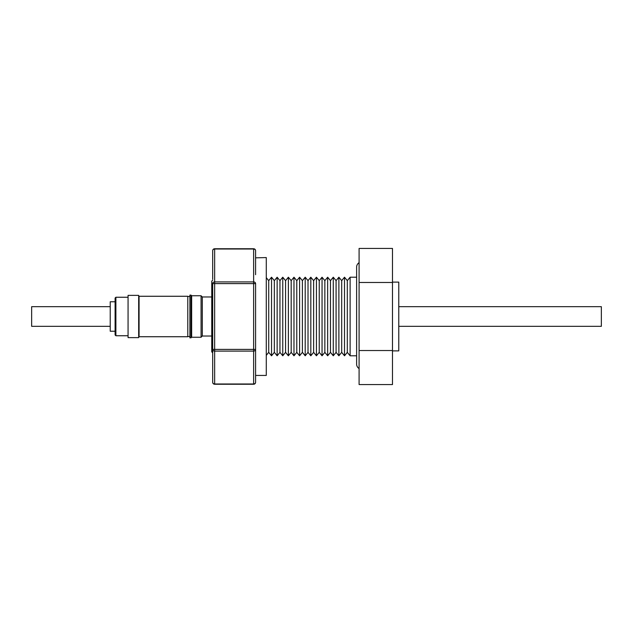 <?xml version="1.0" encoding="UTF-8"?>
<svg xmlns="http://www.w3.org/2000/svg" width="633" height="633" viewBox="0 0 633 633"><rect width="100%" height="100%" fill="white"/><g stroke="black" fill="none" stroke-linecap="round" stroke-linejoin="round"><path stroke-width="0.95" d="M110.229 326.319L31.65 326.319L31.65 306.681L110.229 306.681M212.688 352.795L211.754 351.861L211.754 281.139L212.688 280.205M268.724 280.648L268.724 352.352L271.533 355.793L271.533 277.207L268.724 280.648L266.279 277.65M274.334 280.648L274.334 352.352L277.143 355.793L277.143 277.207L274.334 280.648L271.533 277.207M279.952 280.648L279.952 352.352L282.761 355.793L282.761 277.207L279.952 280.648L277.143 277.207M285.562 280.648L285.562 352.352L288.371 355.793L288.371 277.207L285.562 280.648L282.761 277.207M291.18 280.648L291.18 352.352L293.981 355.793L293.981 277.207L291.18 280.648L288.371 277.207M296.79 280.648L296.79 352.352L299.599 355.793L299.599 277.207L296.79 280.648L293.981 277.207M302.4 280.648L302.4 352.352L305.209 355.793L305.209 277.207L302.4 280.648L299.599 277.207M308.018 280.648L308.018 352.352L310.819 355.793L310.819 277.207L308.018 280.648L305.209 277.207M313.628 280.648L313.628 352.352L316.437 355.793L316.437 277.207L313.628 280.648L310.819 277.207M319.238 280.648L319.238 352.352L322.047 355.793L322.047 277.207L319.238 280.648L316.437 277.207M324.856 280.648L324.856 352.352L327.665 355.793L327.665 277.207L324.856 280.648L322.047 277.207M330.466 280.648L330.466 352.352L333.274 355.793L333.274 277.207L330.466 280.648L327.665 277.207M336.083 280.648L336.083 352.352L338.884 355.793L338.884 277.207L336.083 280.648L333.274 277.207M341.693 280.648L341.693 352.352L344.502 355.793L344.502 277.207L341.693 280.648L338.884 277.207M347.303 280.648L347.303 352.352L350.112 355.793L350.112 277.207L347.303 280.648L344.502 277.207M359.093 262.671A5.499 5.499 0 0 0 356.624 266.517L356.624 364.735A5.499 5.499 0 0 0 359.093 368.58M392.484 350.88L398.774 350.88L398.774 282.12L392.484 282.12M255.59 375.432L266.279 375.432L266.279 257.568L255.59 257.845M255.59 274.706L255.59 250.715A1.962 1.701 180 0 0 253.627 249.014L214.65 249.014A1.962 1.701 180 0 0 212.688 250.715L212.688 279.232M255.59 283.608L214.65 283.608L214.65 349.392L212.688 349.392L212.688 382.285A1.962 1.962 0 0 0 214.65 384.247L253.627 384.247A1.962 1.962 0 0 0 255.59 382.285L255.59 283.608A1.962 1.701 180 0 0 253.627 281.907L253.627 248.753A1.962 1.962 0 0 1 255.59 250.715M191 337.895L191 295.105L189.892 295.105L189.892 337.895L191.649 337.247L191.649 295.753L191 295.105M211.754 336.028L202.299 336.028L202.299 296.972L201.08 295.753L191.649 295.753M202.299 336.028L201.08 337.247L201.08 295.753M139.07 336.732L139.07 296.268L187.787 296.268L187.787 336.732L139.07 336.732M115.103 328.258L115.103 298.032L115.886 297.249L115.886 335.751L115.103 334.968L115.103 328.258M128.064 329.959L128.064 295.366L138.674 295.366L138.674 337.634L128.064 337.634L128.064 329.959M115.103 301.767L115.103 331.233L110.229 331.233L110.229 301.767L115.103 301.767M398.774 326.319L601.35 326.319L601.35 306.681L398.774 306.681M115.103 331.233L115.103 334.968M255.59 349.392L253.627 349.392L253.627 351.093L214.65 351.093L214.65 383.986L253.627 383.986L253.627 351.093A1.962 1.701 0 0 0 255.59 349.392L255.59 358.294M212.688 349.392L212.688 283.608A1.962 1.701 180 0 1 214.65 281.907L253.627 281.907L253.627 349.392L214.65 349.392L214.65 351.093A1.962 1.701 180 0 1 212.688 349.392M253.627 248.753L214.65 248.753L214.65 283.608L212.688 283.608M359.093 282.476L359.093 248.445L392.484 248.445L392.484 350.524L359.093 350.524L359.093 282.476L392.484 282.476M392.484 350.524L392.484 384.555L359.093 384.555L359.093 350.524M255.59 382.285A1.962 1.701 180 0 1 253.627 383.986L253.627 384.247M214.65 384.247L214.65 383.986A1.962 1.701 -0 0 1 212.688 382.285M356.624 277.207L350.112 277.207M201.08 337.247L191.649 337.247M187.787 336.534L189.892 336.534M139.07 336.534L138.674 336.534M128.064 297.249L115.886 297.249M128.064 335.751L115.886 335.751M139.07 296.466L138.674 296.466M187.787 296.466L189.892 296.466M211.754 296.972L202.299 296.972M214.65 248.753A1.962 1.962 0 0 0 212.688 250.715M356.624 355.793L350.112 355.793M347.303 352.352L344.502 355.793M341.693 352.352L338.884 355.793M336.083 352.352L333.274 355.793M330.466 352.352L327.665 355.793M324.856 352.352L322.047 355.793M319.238 352.352L316.437 355.793M313.628 352.352L310.819 355.793M308.018 352.352L305.209 355.793M302.4 352.352L299.599 355.793M296.79 352.352L293.981 355.793M291.18 352.352L288.371 355.793M285.562 352.352L282.761 355.793M279.952 352.352L277.143 355.793M274.334 352.352L271.533 355.793M268.724 352.352L266.279 355.35"/></g></svg>
